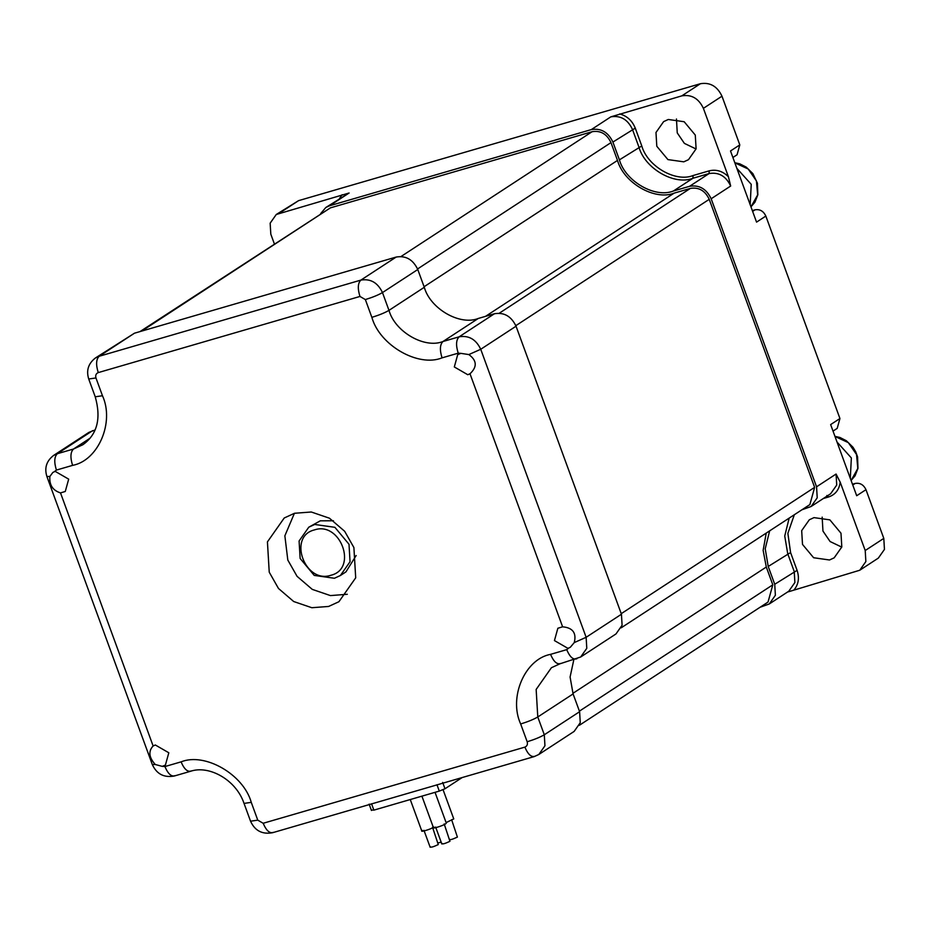 <?xml version="1.0" encoding="UTF-8"?>
<svg xmlns="http://www.w3.org/2000/svg" width="931" height="931" viewBox="0 0 931 931"><rect width="100%" height="100%" fill="white"/><g stroke="black" fill="none" stroke-linecap="round" stroke-linejoin="round"><path stroke-width="1.4" d="M462.148 777.56L444.995 788.766L439.292 791.094L373.866 810.133L371.876 810.04M443.075 789.732L453.758 818.919L446.112 822.597M435.033 792.339L446.31 823.144L445.681 823.807C442.4 826.065 430.227 829.614 434.137 827.17M433.997 827.089C430.716 829.346 418.543 832.884 422.453 830.44M441.166 842.159L438.233 842.892M451.616 819.699L457.4 837.085C452.431 839.39 449.871 840.134 449.696 839.32M444.18 823.923L449.952 841.31C444.995 843.626 442.423 844.37 442.26 843.556M432.496 827.205L438.268 844.592C433.311 846.896 430.75 847.641 430.576 846.826M60.515 492.906L65.275 491.475L68.685 479.151L55.185 471.365L52.869 472.424L49.867 476.486C49.192 484.946 52.741 490.428 60.515 492.906L153.126 745.964C148.192 751.259 148.913 757.438 155.268 764.502L162.238 766.364L165.404 765.084L168.814 752.772L155.314 744.986L152.975 746.057M562.615 626.819L557.855 628.25L554.445 640.575L567.945 648.36L570.307 647.266L574.252 642.599C576.673 632.987 572.798 627.727 562.615 626.819L470.004 373.762C477.335 366.884 476.951 360.495 468.852 354.571L460.892 353.361L457.715 354.63L454.316 366.954L467.804 374.739L470.155 373.668M314.422 529.914C287.411 536.396 304.914 584.214 331.005 575.242C358.016 568.76 340.513 520.953 314.422 529.914M334.415 578.267L314.247 575.416L300.131 558.472L299.095 540.992L308.789 527.19L314.725 524.467L334.892 527.318L349.009 544.251L350.044 561.742L340.362 575.533L334.415 578.267M333.461 520.766L320.299 520.825L308.789 527.19M328.62 606.453L338.907 601.729L355.7 577.837L353.896 547.544L344.645 531.264L329.446 518.206L311.291 512.003L294.51 513.272L284.223 517.997L267.43 541.889L269.234 572.181L278.474 588.462L293.684 601.519L311.838 607.722L328.62 606.453M294.405 513.307L284.863 535.814L287.807 560.043L297.059 576.324L312.269 589.381L330.412 595.584L347.298 594.281M668.295 119.482L684.169 121.728L695.282 135.065L696.109 148.832L688.475 159.69L683.796 161.831L667.923 159.597L656.797 146.26L655.983 132.493L663.617 121.624L668.295 119.482M813.997 517.624L829.87 519.87L840.984 533.207L841.81 546.974L834.176 557.832L829.498 559.985L813.624 557.739L802.499 544.402L801.684 530.635L809.318 519.777L813.997 517.624M801.882 509.804L811.11 506.499L817.22 497.806L816.557 486.797L711.156 198.769C706.443 188.842 699.239 184.687 689.568 186.305L673.404 191.006C655.052 198.443 625.364 181.312 619.418 159.853L612.901 142.059C608.187 132.132 600.995 127.978 591.313 129.595L329.609 205.751L325.862 207.462L320.671 213.571M760.045 607.28L769.274 603.963L775.383 595.27L774.732 584.261L768.215 566.467L765.224 548.755L769.646 530.868M730.672 186.025C725.959 176.099 718.755 171.944 709.085 173.562L692.92 178.263C674.568 185.7 644.88 168.569 638.934 147.11L632.417 129.316C627.703 119.389 620.5 115.235 610.829 116.852L681.795 95.87C691.477 94.24 698.669 98.395 703.394 108.333L728.403 176.692L730.672 186.025L711.156 198.769M732.895 157.49L737.073 154.755L739.796 144.899L721.979 96.196C717.254 86.257 710.062 82.103 700.38 83.732L298.583 200.642L276.263 214.491L349.125 192.996L329.609 205.751M833.024 431.111L837.202 428.376L839.937 418.519L765.841 216.062L756.554 222.125L730.509 150.973L739.796 144.899M839.937 418.519L830.638 424.594L856.683 495.746L865.97 489.683C863.607 484.714 860.011 482.642 855.17 483.445L852.47 484.236M811.11 506.499L830.627 493.756L836.725 485.063L836.073 474.042L840.193 482.177L865.213 550.524L865.865 561.544L859.767 570.238L878.34 558.1L884.45 549.406L883.798 538.386L865.97 489.683M274.342 243.829L270.816 234.193L270.153 223.184L276.263 214.491M859.767 570.238L788.359 591.802M841.764 547.125L830.091 541.528L822.946 531.054L822.166 517.124M696.062 148.983L684.39 143.386L677.244 132.9L676.465 118.982M765.841 216.062C763.478 211.093 759.882 209.021 755.041 209.824L752.341 210.615M460.892 353.361L458.215 353.163L442.05 357.865C418.194 367.524 379.592 345.25 371.865 317.355L365.359 299.573L359.96 296.454L98.255 372.598C96.033 373.54 95.265 375.333 95.951 377.951L102.468 395.745C114.664 422.337 98.232 460.624 72.583 465.372L56.419 470.074C53.963 462.172 54.277 456.725 57.338 453.723L53.602 455.434L88.911 432.38L95.09 429.947M95.951 377.951L88.724 378.998C86.083 370.503 88.317 363.486 95.428 357.97L134.483 333.193L396.187 257.049C405.869 255.42 413.061 259.574 417.786 269.513L424.292 287.295C430.238 308.755 459.926 325.885 478.278 318.46L494.442 313.747C504.125 312.129 511.317 316.284 516.042 326.211L621.442 614.239L622.094 625.248L615.985 633.941L580.676 657.007L586.786 648.313L586.134 637.293L574.252 642.599M573.81 659.776L570.086 677.035L573.089 693.921L579.606 711.703L580.257 722.724L574.148 731.405L538.84 754.471L544.949 745.778L544.298 734.768C540.201 737.177 534.487 739.505 527.179 741.763L520.662 723.981C508.454 697.389 524.886 659.101 550.547 654.353L566.711 649.652L568.736 648.081M621.175 627.831L809.865 504.59L814.637 487.355L709.236 199.327C705.104 190.634 698.809 187.003 690.337 188.423L674.172 193.124C654.912 200.933 623.735 182.941 617.497 160.411L610.98 142.618C606.849 133.936 600.553 130.293 592.093 131.713L330.389 207.869L139.976 331.599M579.338 725.307L768.028 602.066L772.8 584.819L766.294 567.026L763.141 550.361L766.225 533.102M340.362 575.533L345.936 571.89L356.154 555.528M837.016 442.004L851.353 457.936L850.306 478.336M736.875 168.383L751.224 184.315L750.177 204.715M444.995 788.766L442.667 782.412M439.292 791.094L436.965 784.74M373.866 810.133L371.539 803.779M56.419 470.074L54.382 471.645M162.238 766.364L164.915 766.562L181.079 761.861C204.936 752.19 243.526 774.476 251.265 802.359L257.771 820.153L263.17 823.272L524.875 747.128C527.097 746.173 527.865 744.393 527.179 741.763M836.073 474.042L816.557 486.797M769.274 603.963L788.79 591.22L794.888 582.527L794.236 571.518L787.731 553.724L784.74 536.012L789.162 518.113M794.329 514.738L787.87 533.323L790.582 552.56L768.215 566.467M790.582 552.56L797.099 570.354L774.732 584.261M619.685 113.943C627.029 115.933 632.23 120.669 635.268 128.152L612.901 142.059M610.829 116.852L591.313 129.595M635.268 128.152L641.785 145.946L619.418 159.853M641.785 145.946C647.429 166.323 675.638 182.604 693.071 175.54L692.92 178.263L673.404 191.006M693.071 175.54L709.236 170.839L709.085 173.562L689.568 186.305M703.394 108.333L721.979 96.196M865.213 550.524L883.798 538.386M349.125 192.996L325.862 207.462M280.01 212.78L298.583 200.642M681.795 95.87L700.38 83.732M339.454 198.582L342.119 194.707M797.099 570.354C799.578 577.988 798.519 584.552 793.91 590.021M840.193 482.177C839.215 489.741 835.34 494.675 828.578 496.979L823.353 498.504M709.236 170.839C716.218 169.151 722.607 171.095 728.403 176.692M826.879 495.467L828.578 496.979M852.761 485.028L855.17 483.445M752.62 211.407L755.041 209.824M330.389 207.869L141.733 331.087M592.093 131.713L401.075 256.479M610.98 142.618L417.565 268.954M617.497 160.411L424.082 286.736M674.172 193.124L485.528 316.342M690.337 188.423L499.319 313.188M709.236 199.327L515.821 325.664M814.637 487.355L621.233 613.669M766.294 567.026L572.891 693.351M772.8 584.819L579.396 711.144M102.468 395.745L95.23 396.792C101.363 418.508 97.243 434.486 82.871 444.727L73.502 449.021C70.442 452.024 70.128 457.47 72.583 465.372M95.428 357.97L99.175 356.259C96.114 359.261 95.8 364.708 98.255 372.598M134.483 333.193L99.175 356.259L360.879 280.103C357.818 283.105 357.504 288.563 359.96 296.454M396.187 257.049L360.879 280.103C370.561 278.485 377.753 282.64 382.478 292.567C378.382 294.976 372.668 297.315 365.359 299.573M417.786 269.513L382.478 292.567L388.983 310.36C384.887 312.769 379.185 315.097 371.865 317.355M424.292 287.295L388.983 310.36C394.93 331.82 424.617 348.95 442.97 341.514C439.909 344.517 439.595 349.975 442.05 357.865M478.278 318.46L442.97 341.514L459.134 336.813C456.074 339.815 455.759 345.273 458.215 353.163M494.442 313.747L459.134 336.813C468.817 335.195 476.009 339.35 480.733 349.276L468.852 354.571M576.941 658.717C573.275 660.102 569.865 657.088 566.711 649.652M560.776 663.419C557.11 664.815 553.701 661.79 550.547 654.353M580.676 657.007L559.927 663.815L551.408 667.713L536.151 689.44L537.781 716.975C533.684 719.384 527.982 721.723 520.662 723.981M573.089 693.921L537.781 716.975L544.298 734.768L579.606 711.703M524.875 747.128C528.04 754.552 531.438 757.578 535.104 756.193M257.771 820.153L250.544 821.2C254.896 830.755 262.239 834.595 272.562 832.721L534.266 756.577L538.84 754.471M263.17 823.272C266.336 830.696 269.734 833.722 273.4 832.337M251.265 802.359L244.027 803.406L250.544 821.2M181.079 761.861C184.245 769.285 187.655 772.311 191.309 770.926M164.915 766.562C168.08 773.998 171.49 777.013 175.144 775.628M155.268 764.502L152.288 764.491C156.641 774.045 163.984 777.885 174.306 776.012L190.471 771.31C208.94 764.851 236.148 779.771 244.027 803.406M49.867 476.486L46.887 476.474L152.288 764.491M92.646 430.657L57.338 453.723L73.502 449.021L90.156 438.14M516.042 326.211L480.733 349.276L586.134 637.293L621.442 614.239M834.991 436.464L848.339 442.632L856.543 454.537L857.8 468.479L851.085 480.477L855.065 475.811L857.963 468.421L857.579 456.877L855.717 451.803L853.005 447.252L846.384 440.759L839.925 437.465L834.932 436.336M734.85 162.844L748.21 169.011L756.414 180.917L757.671 194.858L750.956 206.857L754.936 202.202L757.834 194.8L757.45 183.256L752.876 173.631L746.255 167.138L739.796 163.844L734.803 162.716M369.13 804.128L371.446 810.482M433.509 827.834L421.906 796.156M421.824 831.104L410.268 799.543M441.841 843.998L435.638 827.054M430.157 847.268L423.954 830.324M88.724 378.998L95.23 396.792M53.602 455.434C46.48 460.95 44.246 467.967 46.887 476.474"/></g></svg>

